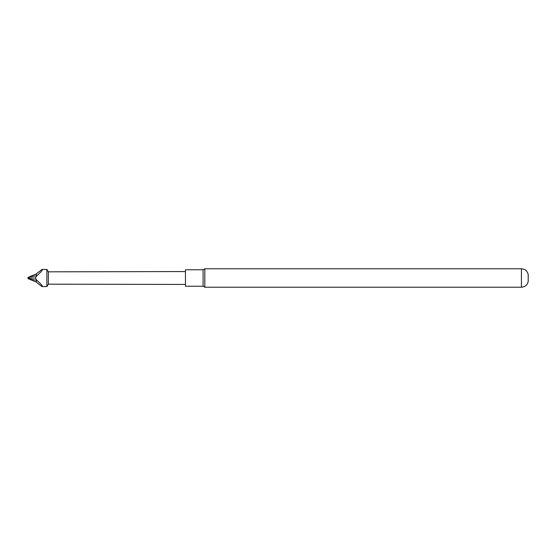 <?xml version="1.0" encoding="UTF-8"?>
<svg xmlns="http://www.w3.org/2000/svg" width="556" height="556" viewBox="0 0 556 556"><rect width="100%" height="100%" fill="white"/><g stroke="black" fill="none" stroke-linecap="round" stroke-linejoin="round"><path stroke-width="0.83" d="M521.431 268.777L204.816 268.777L204.816 287.223L521.431 287.223L521.431 268.777C525.1 269.055 527.359 270.987 528.2 274.574L528.2 281.426C527.359 285.013 525.1 286.945 521.431 287.223M203.1 286.229L185.454 286.229L185.454 269.771L203.1 269.771L203.1 286.229L204.816 287.223M203.1 269.771L204.816 268.777M46.864 269.431L46.864 286.569L41.971 286.569C43.055 286.319 41.373 284.269 36.911 280.412L35.327 278.014L36.911 275.616C41.373 271.759 43.055 269.695 41.971 269.431L46.864 269.431L48.365 271.828L48.365 284.172L185.454 284.443M28.245 278.695L36.029 281.92L36.911 280.412L28.245 278.695L27.8 278.132L35.327 278.014M28.245 277.305L36.911 275.616L36.029 274.08L28.245 277.305L27.8 278M36.029 274.08L41.971 269.431M36.029 281.92L41.971 286.569M48.365 271.828L185.454 271.557M48.365 284.172L46.864 286.569"/></g></svg>

